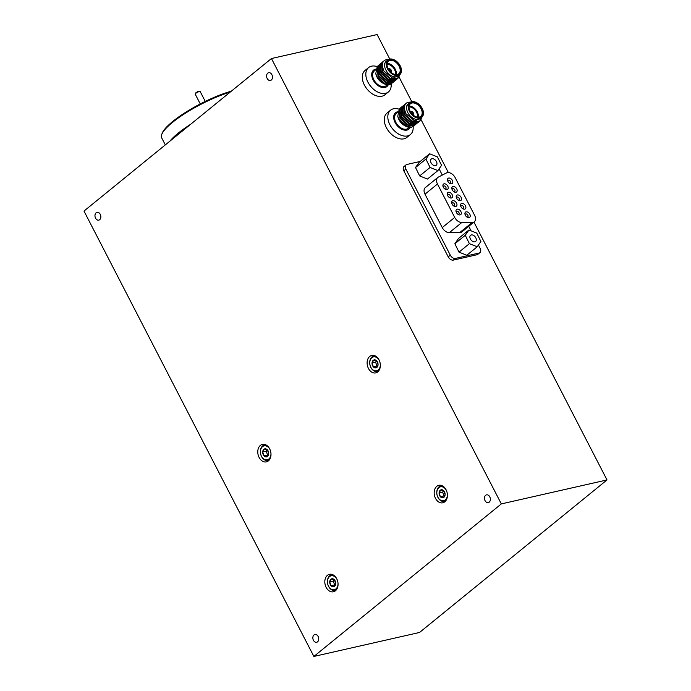 <?xml version="1.0" encoding="UTF-8"?>
<svg xmlns="http://www.w3.org/2000/svg" width="691" height="691" viewBox="0 0 691 691"><rect width="100%" height="100%" fill="white"/><g stroke="black" fill="none" stroke-linecap="round" stroke-linejoin="round"><path stroke-width="1.04" d="M169.874 141.189A50.417 11.738 -27.3 0 1 190.578 124.337M230.172 92.119A50.417 11.738 152.7 0 0 161.685 134.641A50.417 11.738 152.7 0 0 161.668 137.82L165.322 144.894M161.685 134.641L162.074 133.518A49.519 11.531 -27.3 0 1 231.347 91.169M195.225 94.002L195.467 93.294A2.237 0.518 -27.3 0 1 197.194 91.955A2.237 0.518 -27.3 0 1 199.319 91.29A2.237 0.518 -27.3 0 1 199.336 91.298A2.237 0.518 -27.3 0 1 199.354 91.307L200.053 91.506A2.799 0.656 152.7 0 0 200.027 91.497A2.799 0.656 152.7 0 0 197.376 92.326A2.799 0.656 152.7 0 0 195.225 94.002A2.799 0.656 152.7 0 0 195.225 94.175L200.26 103.935M205.262 101.422L200.2 91.609A2.799 0.656 152.7 0 0 200.053 91.506M379.022 359.864A8.966 6.478 -102.8 0 0 371.758 355.416A8.966 6.478 -102.8 0 0 368.458 368.458A8.966 6.478 -102.8 0 0 375.723 372.898A8.966 6.478 -102.8 0 0 379.022 359.864M269.663 448.839A8.966 6.478 -102.8 0 0 262.399 444.399A8.966 6.478 -102.8 0 0 259.108 457.433A8.966 6.478 -102.8 0 0 266.372 461.882A8.966 6.478 -102.8 0 0 269.663 448.839M336.716 578.747A8.966 6.478 -102.8 0 0 329.452 574.307A8.966 6.478 -102.8 0 0 326.152 587.341A8.966 6.478 -102.8 0 0 333.416 591.79A8.966 6.478 -102.8 0 0 336.716 578.747M446.075 489.772A8.966 6.478 -102.8 0 0 438.811 485.324A8.966 6.478 -102.8 0 0 435.511 498.366A8.966 6.478 -102.8 0 0 442.776 502.806A8.966 6.478 -102.8 0 0 446.075 489.772M489.764 496.829A3.991 2.885 -102.8 0 0 486.533 494.851A3.991 2.885 -102.8 0 0 485.065 500.655A3.991 2.885 -102.8 0 0 488.295 502.633A3.991 2.885 -102.8 0 0 489.764 496.829M318.136 636.471A3.991 2.885 -102.8 0 0 314.906 634.493A3.991 2.885 -102.8 0 0 313.438 640.298A3.991 2.885 -102.8 0 0 316.677 642.276A3.991 2.885 -102.8 0 0 318.136 636.471M100.255 214.331A3.991 2.885 -102.8 0 0 97.025 212.353A3.991 2.885 -102.8 0 0 95.557 218.157A3.991 2.885 -102.8 0 0 98.787 220.135A3.991 2.885 -102.8 0 0 100.255 214.331M271.883 74.688A3.991 2.885 -102.8 0 0 268.644 72.71A3.991 2.885 -102.8 0 0 267.184 78.506A3.991 2.885 -102.8 0 0 270.414 80.484A3.991 2.885 -102.8 0 0 271.883 74.688M313.869 656.45L83.991 211.066L271.451 58.536L501.329 503.912L313.869 656.45L419.549 632.464L607.009 479.934L501.329 503.912M389.784 59.063L377.131 34.55L271.451 58.536M399.061 77.038L411.776 101.663M421.052 119.638L448.364 172.56M473.94 222.096L607.009 479.934M379.653 361.324A7.143 5.165 -102.8 0 0 370.696 359.078A7.143 5.165 -102.8 0 0 372.052 369.054A7.143 5.165 -102.8 0 0 379.394 368.649A7.143 5.165 -102.8 0 0 380.3 364.157M378.703 370.912A7.938 5.744 77.2 0 1 377.338 371.482A7.938 5.744 77.2 0 1 370.86 367.465A7.938 5.744 77.2 0 1 370.747 358.422A7.938 5.744 77.2 0 1 373.822 355.995A7.938 5.744 77.2 0 1 375.299 355.925M377.528 366.593A4.077 2.945 -102.8 0 0 378.046 364.744A4.077 2.945 -102.8 0 0 376.75 360.901A4.077 2.945 -102.8 0 0 373.753 360.02A4.077 2.945 -102.8 0 0 372.043 362.982A4.077 2.945 -102.8 0 0 373.339 366.826A4.077 2.945 -102.8 0 0 376.336 367.707A4.077 2.945 -102.8 0 0 377.528 366.593M377.562 366.144L378.046 364.744L376.75 360.901L373.753 360.02L372.043 362.982L373.339 366.826L376.336 367.707L377.562 366.144M376.448 360.711L375.61 362.17L376.906 366.014L377.528 366.195M375.61 362.17L372.043 362.982M376.906 366.014L373.339 366.826M405.505 103.9L403.976 105.395L404.779 114.447L413.123 121.771L419.834 121.063L421.89 117.159L414.825 120.96L405.842 113.635L404.166 108.262L405.004 104.566L406.066 103.382M421.087 118.99L419.402 121.417L412.682 122.126L404.339 114.801L403.544 105.749L404.753 104.462M418.159 122.419L411.231 123.309L402.888 115.984L402.093 106.941L403.294 105.645M416.699 123.603L409.772 124.501L401.428 117.168L400.633 108.124L401.842 106.829M415.248 124.786L408.321 125.684L399.977 118.351L399.182 109.308L400.383 108.012M413.788 125.969L411.551 127.179A11.203 7.29 50.9 0 1 405.246 125.952A11.203 7.29 50.9 0 1 398.888 119.232A11.203 7.29 50.9 0 1 397.947 116.969A11.203 7.29 50.9 0 1 397.748 116.295L399.199 109.273M404.771 125.676L398.897 119.491L405.081 125.857M417.2 121.158L411.508 121.08M417.165 121.167L415.827 122.298M415.075 122.635L410.048 122.264M402.084 112.624L402.741 108.245M403.199 107.675L404.209 106.941M400.625 113.816L401.281 109.428M401.739 108.858L402.749 108.124M403.164 107.951L404.157 107.718M407.137 124.63L400.253 118.118M409.426 102.873L406.481 106.146L409.953 102.449M397.748 116.295L398.957 119.18L407.301 126.513L414.496 125.356M401.143 107.451L399.614 108.953L400.409 117.997L408.752 125.33L415.947 124.173M402.594 106.267L401.065 107.77L401.868 116.814L410.212 124.147L417.407 122.981M404.054 105.084L402.525 106.587L403.319 115.63L411.663 122.955L418.858 121.797M417.459 117.159A7.273 4.725 50.9 0 0 416.699 112.046A7.273 4.725 50.9 0 0 409.029 106.803M410.083 111.191A8.508 5.528 -129.1 0 1 409.366 109.472A8.508 5.528 -129.1 0 1 412.708 102.441A8.508 5.528 -129.1 0 1 421.545 108.591A8.508 5.528 -129.1 0 1 421.64 116.045A8.508 5.528 -129.1 0 1 414.911 116.287A8.508 5.528 -129.1 0 1 410.083 111.191M414.825 116.243A8.154 5.303 50.9 0 0 420.75 116.382A8.154 5.303 50.9 0 0 421.095 108.815A8.154 5.303 50.9 0 0 410.463 103.736A8.154 5.303 50.9 0 0 409.4 109.567M418.262 117.22A8.154 5.303 50.9 0 0 417.295 111.907A8.154 5.303 50.9 0 0 409.141 105.999M399.225 109.23A15.703 10.218 50.9 0 0 390.588 110.171L387.046 113.056A15.703 10.218 50.9 0 0 386.373 127.636A15.703 10.218 50.9 0 0 406.869 137.414L410.402 134.538A15.703 10.218 50.9 0 0 413.114 126.488M390.588 110.171A15.703 10.218 50.9 0 0 389.914 124.76A15.703 10.218 50.9 0 0 410.402 134.538M397.653 111.761A10.59 6.884 50.9 0 0 395.105 122.557A10.59 6.884 50.9 0 0 403.233 129.83A10.59 6.884 50.9 0 0 410.264 127.351M404.166 108.262A11.203 7.29 -129.1 0 1 406.144 103.313A11.203 7.29 -129.1 0 1 410.307 102.208M409.832 102.544L408.251 103.831A9.475 6.159 50.9 0 0 407.845 112.624A9.475 6.159 50.9 0 0 420.214 118.524L421.795 117.245A9.475 6.159 50.9 0 0 422.192 108.444A9.475 6.159 50.9 0 0 409.832 102.544A9.475 6.159 50.9 0 0 409.426 111.337A9.475 6.159 50.9 0 0 421.795 117.245M409.4 127.325L408.217 128.284A9.475 6.159 -129.1 0 1 395.857 122.385A9.475 6.159 -129.1 0 1 396.254 113.592L397.48 112.598M397.947 116.969L398.232 117.885A9.475 6.159 50.9 0 0 399.035 119.802A9.475 6.159 50.9 0 0 404.408 125.477A9.475 6.159 50.9 0 0 404.65 125.607M411.015 111.821L410.946 111.225A2.237 1.46 -129.1 0 1 413.27 112.849A2.237 1.46 -129.1 0 1 413.538 113.644L412.942 113.618A1.71 1.114 50.9 0 0 412.743 113.065A1.71 1.114 50.9 0 0 411.015 111.821L410.627 112.141M412.233 114.188L412.942 113.618M413.538 113.644L413.045 114.041M412.691 114.637A1.71 1.114 50.9 0 0 412.968 114.05L412.484 114.447M412.968 114.05L413.564 114.075A2.237 1.46 -129.1 0 1 413.175 114.931A2.237 1.46 -129.1 0 1 413.08 114.991A2.237 1.46 -129.1 0 0 413.106 114.982L413.175 114.931M410.255 111.519A2.237 1.46 -129.1 0 1 410.281 111.501A2.237 1.46 -129.1 0 1 410.342 111.45A2.237 1.46 -129.1 0 1 410.584 111.311L410.661 111.907A1.71 1.114 50.9 0 0 410.532 111.985L410.661 111.907M411.059 111.441A1.995 1.296 -129.1 0 1 413.097 112.883A1.995 1.296 -129.1 0 1 413.339 113.566M413.365 113.998A1.995 1.296 -129.1 0 1 412.89 114.827M417.295 117.133A7.16 4.656 50.9 0 0 416.526 112.149A7.16 4.656 50.9 0 0 409.02 106.967M474.864 241.833A3.991 2.591 50.9 0 0 475.598 241.479A3.991 2.591 50.9 0 0 475.46 237.246A3.991 2.591 50.9 0 0 471.305 234.94A3.991 2.591 50.9 0 0 470.562 235.294A3.991 2.591 50.9 0 0 470.701 239.527A3.991 2.591 50.9 0 0 474.864 241.833M468.947 229.982L458.539 238.447L454.859 243.733L458.997 252.129L466.814 255.247L477.213 246.791L480.893 241.505L476.764 233.1L468.947 229.982L465.268 235.268L454.859 243.733M465.268 235.268L469.405 243.664L458.997 252.129M469.405 243.664L477.213 246.791M435.529 165.624A3.991 2.591 50.9 0 0 436.263 165.27A3.991 2.591 50.9 0 0 436.125 161.038A3.991 2.591 50.9 0 0 431.97 158.731A3.991 2.591 50.9 0 0 431.227 159.085A3.991 2.591 50.9 0 0 431.365 163.318A3.991 2.591 50.9 0 0 435.529 165.624M429.612 153.782L419.212 162.247L415.533 167.524L419.662 175.929L427.479 179.047L437.887 170.582L441.558 165.296L437.429 156.9L429.612 153.782L425.932 159.06L415.533 167.524M425.932 159.06L430.07 167.464L419.662 175.929M430.07 167.464L437.887 170.582M456.414 212.543A3.317 2.159 -129.1 0 1 456.138 211.869A3.317 2.159 -129.1 0 1 457.433 209.131A3.317 2.159 -129.1 0 1 460.88 211.524A3.317 2.159 -129.1 0 1 460.923 214.435A3.317 2.159 -129.1 0 1 458.297 214.53A3.317 2.159 -129.1 0 1 456.414 212.543M456.319 212.353A1.762 1.149 -129.1 0 1 456.621 211.411A1.762 1.149 -129.1 0 1 458.919 212.508A1.762 1.149 -129.1 0 1 458.85 214.15A1.762 1.149 -129.1 0 1 457.865 214.253M452.052 204.095A3.317 2.159 -129.1 0 1 451.776 203.422A3.317 2.159 -129.1 0 1 453.08 200.684A3.317 2.159 -129.1 0 1 456.526 203.076A3.317 2.159 -129.1 0 1 456.561 205.987A3.317 2.159 -129.1 0 1 453.935 206.082A3.317 2.159 -129.1 0 1 452.052 204.095M451.957 203.905A1.762 1.149 -129.1 0 1 452.26 202.964A1.762 1.149 -129.1 0 1 454.566 204.061A1.762 1.149 -129.1 0 1 454.488 205.702A1.762 1.149 -129.1 0 1 453.503 205.806M447.69 195.648A3.317 2.159 -129.1 0 1 447.414 194.974A3.317 2.159 -129.1 0 1 448.718 192.236A3.317 2.159 -129.1 0 1 452.164 194.629A3.317 2.159 -129.1 0 1 452.199 197.54A3.317 2.159 -129.1 0 1 449.573 197.635A3.317 2.159 -129.1 0 1 447.69 195.648M447.604 195.458A1.762 1.149 -129.1 0 1 447.898 194.517A1.762 1.149 -129.1 0 1 450.204 195.613A1.762 1.149 -129.1 0 1 450.126 197.255A1.762 1.149 -129.1 0 1 449.15 197.358M443.337 187.201A3.317 2.159 -129.1 0 1 443.052 186.527A3.317 2.159 -129.1 0 1 444.356 183.789A3.317 2.159 -129.1 0 1 447.803 186.181A3.317 2.159 -129.1 0 1 447.846 189.092A3.317 2.159 -129.1 0 1 445.22 189.187A3.317 2.159 -129.1 0 1 443.337 187.201M443.242 187.011A1.762 1.149 -129.1 0 1 443.544 186.069A1.762 1.149 -129.1 0 1 445.842 187.166A1.762 1.149 -129.1 0 1 445.764 188.807A1.762 1.149 -129.1 0 1 444.788 188.911M465.345 215.229A3.317 2.159 -129.1 0 1 465.069 214.564A3.317 2.159 -129.1 0 1 466.365 211.817A3.317 2.159 -129.1 0 1 469.82 214.219A3.317 2.159 -129.1 0 1 469.854 217.121A3.317 2.159 -129.1 0 1 467.228 217.216A3.317 2.159 -129.1 0 1 465.345 215.229M465.25 215.039A1.762 1.149 -129.1 0 1 465.553 214.098A1.762 1.149 -129.1 0 1 467.859 215.203A1.762 1.149 -129.1 0 1 467.781 216.836A1.762 1.149 -129.1 0 1 466.796 216.939M460.983 206.782A3.317 2.159 -129.1 0 1 460.707 206.117A3.317 2.159 -129.1 0 1 462.011 203.37A3.317 2.159 -129.1 0 1 465.458 205.771A3.317 2.159 -129.1 0 1 465.492 208.673A3.317 2.159 -129.1 0 1 462.866 208.777A3.317 2.159 -129.1 0 1 460.983 206.782M460.888 206.592A1.762 1.149 -129.1 0 1 461.191 205.65A1.762 1.149 -129.1 0 1 463.497 206.756A1.762 1.149 -129.1 0 1 463.419 208.388A1.762 1.149 -129.1 0 1 462.443 208.492M456.63 198.334A3.317 2.159 -129.1 0 1 456.345 197.669A3.317 2.159 -129.1 0 1 457.649 194.922A3.317 2.159 -129.1 0 1 461.096 197.324A3.317 2.159 -129.1 0 1 461.13 200.226A3.317 2.159 -129.1 0 1 458.513 200.33A3.317 2.159 -129.1 0 1 456.63 198.334M456.535 198.144A1.762 1.149 -129.1 0 1 456.829 197.203A1.762 1.149 -129.1 0 1 459.135 198.308A1.762 1.149 -129.1 0 1 459.057 199.941A1.762 1.149 -129.1 0 1 458.081 200.044M452.268 189.895A3.317 2.159 -129.1 0 1 451.983 189.222A3.317 2.159 -129.1 0 1 453.287 186.475A3.317 2.159 -129.1 0 1 456.734 188.876A3.317 2.159 -129.1 0 1 456.777 191.787A3.317 2.159 -129.1 0 1 454.151 191.882A3.317 2.159 -129.1 0 1 452.268 189.895M452.173 189.697A1.762 1.149 -129.1 0 1 452.475 188.764A1.762 1.149 -129.1 0 1 454.773 189.861A1.762 1.149 -129.1 0 1 454.704 191.493A1.762 1.149 -129.1 0 1 453.719 191.597M447.906 181.448A3.317 2.159 -129.1 0 1 447.63 180.774A3.317 2.159 -129.1 0 1 448.925 178.028A3.317 2.159 -129.1 0 1 452.38 180.429A3.317 2.159 -129.1 0 1 452.415 183.34A3.317 2.159 -129.1 0 1 449.789 183.435A3.317 2.159 -129.1 0 1 447.906 181.448M447.811 181.249A1.762 1.149 -129.1 0 1 448.113 180.316A1.762 1.149 -129.1 0 1 450.411 181.413A1.762 1.149 -129.1 0 1 450.342 183.046A1.762 1.149 -129.1 0 1 449.357 183.15M447.267 172.646A7.057 4.587 50.9 0 0 446.49 172.923L438.301 177.129A7.057 4.587 50.9 0 0 437.774 177.475A7.057 4.587 50.9 0 0 437.472 184.022L454.713 217.432A7.057 4.587 50.9 0 0 461.743 222.545L472.1 222.537A7.057 4.587 50.9 0 0 474.276 221.82A7.057 4.587 50.9 0 0 474.579 215.264L455.17 177.665A7.057 4.587 50.9 0 0 447.267 172.646M420.188 161.444L406.939 164.458A4.587 2.98 50.9 0 0 406.083 164.864L404.01 166.548A4.587 2.98 50.9 0 0 403.812 170.815L448.217 256.836A4.587 2.98 50.9 0 0 453.348 260.101L477.006 254.729A4.587 2.98 50.9 0 0 477.852 254.323L479.934 252.638A4.587 2.98 50.9 0 0 480.133 248.371L478.422 245.063M406.083 164.864A4.587 2.98 50.9 0 0 405.893 169.122L450.29 255.143A4.587 2.98 50.9 0 0 455.429 258.408L479.088 253.044A4.587 2.98 50.9 0 0 479.934 252.638M471.081 230.837L468.748 226.32M442.3 175.073L439.087 168.854M474.276 221.82L461.804 231.969A7.057 4.587 -129.1 0 1 459.627 232.686L449.271 232.694A7.057 4.587 -129.1 0 1 442.24 227.581L425 194.18A7.057 4.587 -129.1 0 1 425.302 187.624L437.774 177.475M446.706 491.241A7.143 5.165 -102.8 0 0 437.749 488.986A7.143 5.165 -102.8 0 0 439.105 498.962A7.143 5.165 -102.8 0 0 446.446 498.557A7.143 5.165 -102.8 0 0 447.353 494.065M445.747 500.82A7.938 5.744 77.2 0 1 444.391 501.39A7.938 5.744 77.2 0 1 437.913 497.373A7.938 5.744 77.2 0 1 437.8 488.33A7.938 5.744 77.2 0 1 440.875 485.911A7.938 5.744 77.2 0 1 442.352 485.842M444.572 496.501A4.077 2.945 -102.8 0 0 445.099 494.652A4.077 2.945 -102.8 0 0 443.803 490.809A4.077 2.945 -102.8 0 0 440.798 489.928A4.077 2.945 -102.8 0 0 439.096 492.89A4.077 2.945 -102.8 0 0 440.392 496.734A4.077 2.945 -102.8 0 0 443.389 497.615A4.077 2.945 -102.8 0 0 444.572 496.501M444.615 496.052L445.099 494.652L443.803 490.809L440.798 489.928L439.096 492.89L440.392 496.734L443.389 497.615L444.615 496.052M443.501 490.619L442.663 492.078L443.95 495.922L444.581 496.103M442.663 492.078L439.096 492.89M443.95 495.922L440.392 496.734M337.355 580.215A7.143 5.165 -102.8 0 0 328.389 577.97A7.143 5.165 -102.8 0 0 329.745 587.946A7.143 5.165 -102.8 0 0 337.087 587.54A7.143 5.165 -102.8 0 0 337.994 583.049M336.396 589.794A7.938 5.744 77.2 0 1 335.031 590.373A7.938 5.744 77.2 0 1 328.553 586.357A7.938 5.744 77.2 0 1 328.441 577.313A7.938 5.744 77.2 0 1 331.516 574.886A7.938 5.744 77.2 0 1 332.993 574.817M335.221 585.476A4.077 2.945 -102.8 0 0 335.74 583.636A4.077 2.945 -102.8 0 0 334.444 579.792A4.077 2.945 -102.8 0 0 331.447 578.911A4.077 2.945 -102.8 0 0 329.737 581.865A4.077 2.945 -102.8 0 0 331.032 585.709A4.077 2.945 -102.8 0 0 334.029 586.599A4.077 2.945 -102.8 0 0 335.221 585.476M335.256 585.027L335.74 583.636L334.444 579.792L331.447 578.911L329.737 581.865L331.032 585.709L334.029 586.599L335.256 585.027M334.142 579.602L333.304 581.062L334.599 584.906L335.221 585.087M333.304 581.062L329.737 581.865M334.599 584.906L331.032 585.709M270.302 450.307A7.143 5.165 -102.8 0 0 261.336 448.053A7.143 5.165 -102.8 0 0 262.692 458.038A7.143 5.165 -102.8 0 0 270.034 457.623A7.143 5.165 -102.8 0 0 270.941 453.141M269.343 459.886A7.938 5.744 77.2 0 1 267.978 460.465A7.938 5.744 77.2 0 1 261.5 456.449A7.938 5.744 77.2 0 1 261.388 447.405A7.938 5.744 77.2 0 1 264.463 444.978A7.938 5.744 77.2 0 1 265.94 444.909M268.168 455.568A4.077 2.945 -102.8 0 0 268.687 453.728A4.077 2.945 -102.8 0 0 267.391 449.884A4.077 2.945 -102.8 0 0 264.394 448.995A4.077 2.945 -102.8 0 0 262.684 451.957A4.077 2.945 -102.8 0 0 263.979 455.801A4.077 2.945 -102.8 0 0 266.985 456.682A4.077 2.945 -102.8 0 0 268.168 455.568M268.203 455.119L268.687 453.728L267.391 449.884L264.394 448.995L262.684 451.957L263.979 455.801L266.985 456.682L268.203 455.119M267.097 449.686L266.251 451.154L267.547 454.998L268.168 455.179M266.251 451.154L262.684 451.957M267.547 454.998L263.979 455.801M399.899 74.568L392.842 78.359L383.859 71.026L382.175 65.662L383.013 61.965L384.075 60.782M399.104 76.381L397.411 78.817L390.7 79.525L382.356 72.192L381.553 63.149L382.762 61.862M396.168 79.819L389.24 80.709L380.896 73.376L380.102 64.332L381.311 63.045M394.716 81.002L387.789 81.892L379.445 74.568L378.642 65.515L379.851 64.228M393.257 82.186L386.329 83.075L377.986 75.751L377.191 66.707L378.4 65.412M391.806 83.369L389.56 84.578A11.203 7.29 50.9 0 1 383.255 83.343A11.203 7.29 50.9 0 1 376.897 76.632A11.203 7.29 50.9 0 1 375.956 74.369A11.203 7.29 50.9 0 1 375.757 73.695L377.217 66.664M382.779 83.075L376.906 76.891L383.099 83.257M395.209 78.558L389.517 78.48M395.183 78.567L393.844 79.698M393.093 80.035L388.057 79.664M380.093 70.024L380.75 65.645M381.207 65.075L382.218 64.341M378.633 71.208L379.29 66.828M379.756 66.258L380.758 65.524M381.182 65.351L382.166 65.118M387.444 60.272L384.49 63.537L387.962 59.849M375.757 73.695L376.966 76.58L385.31 83.913L392.505 82.747M379.152 64.85L377.623 66.353L378.418 75.397L386.77 82.721L393.965 81.564M380.603 63.667L379.083 65.17L379.877 74.213L388.221 81.538L395.416 80.381M382.063 62.484L380.534 63.978L381.328 73.03L389.681 80.355L396.876 79.197M397.066 78.99L397.921 77.599M383.514 61.3L381.993 62.795L382.788 71.838L391.132 79.171L397.843 78.463L399.899 74.559M395.477 74.559A7.273 4.725 50.9 0 0 394.708 69.446A7.273 4.725 50.9 0 0 387.046 64.194M388.092 68.59A8.508 5.528 -129.1 0 1 387.375 66.872A8.508 5.528 -129.1 0 1 390.717 59.841A8.508 5.528 -129.1 0 1 399.553 65.991A8.508 5.528 -129.1 0 1 399.648 73.445A8.508 5.528 -129.1 0 1 392.92 73.687A8.508 5.528 -129.1 0 1 388.092 68.59M392.834 73.635A8.154 5.303 50.9 0 0 398.759 73.782A8.154 5.303 50.9 0 0 399.104 66.215A8.154 5.303 50.9 0 0 388.472 61.136A8.154 5.303 50.9 0 0 387.409 66.967M396.271 74.611A8.154 5.303 50.9 0 0 395.304 69.307A8.154 5.303 50.9 0 0 387.15 63.399M377.243 66.63A15.703 10.218 50.9 0 0 368.597 67.571L365.055 70.456A15.703 10.218 50.9 0 0 364.39 85.036A15.703 10.218 50.9 0 0 384.878 94.814L388.42 91.938A15.703 10.218 50.9 0 0 391.123 83.887M368.597 67.571A15.703 10.218 50.9 0 0 367.923 82.151A15.703 10.218 50.9 0 0 388.42 91.938M375.662 69.16A10.59 6.884 50.9 0 0 373.114 79.957A10.59 6.884 50.9 0 0 381.242 87.23A10.59 6.884 50.9 0 0 388.273 84.751M382.175 65.662A11.203 7.29 -129.1 0 1 384.153 60.713A11.203 7.29 -129.1 0 1 388.325 59.607M387.841 59.944L386.26 61.231A9.475 6.159 50.9 0 0 385.863 70.024A9.475 6.159 50.9 0 0 398.223 75.924L399.804 74.637A9.475 6.159 50.9 0 0 400.21 65.844A9.475 6.159 50.9 0 0 387.841 59.944A9.475 6.159 50.9 0 0 387.444 68.737A9.475 6.159 50.9 0 0 399.804 74.637M387.409 84.725L386.226 85.684A9.475 6.159 -129.1 0 1 373.866 79.785A9.475 6.159 -129.1 0 1 374.272 70.992L375.489 69.99M375.956 74.369L376.25 75.284A9.475 6.159 50.9 0 0 377.044 77.202A9.475 6.159 50.9 0 0 382.425 82.877A9.475 6.159 50.9 0 0 382.667 83.006M389.024 69.221L388.955 68.625A2.237 1.46 -129.1 0 1 391.279 70.249A2.237 1.46 -129.1 0 1 391.555 71.035L390.951 71.009A1.71 1.114 50.9 0 0 390.76 70.465A1.71 1.114 50.9 0 0 389.024 69.221L388.636 69.541M390.251 71.588L390.951 71.009M391.555 71.035L391.054 71.441M390.7 72.037A1.71 1.114 50.9 0 0 390.976 71.449L390.501 71.838M390.976 71.449L391.581 71.475A2.237 1.46 -129.1 0 1 391.184 72.33A2.237 1.46 -129.1 0 1 391.097 72.391A2.237 1.46 -129.1 0 1 391.097 72.4L391.184 72.33M388.359 68.85L388.29 68.901A2.237 1.46 -129.1 0 0 388.273 68.919A2.237 1.46 -129.1 0 1 388.359 68.85A2.237 1.46 -129.1 0 1 388.601 68.711L388.67 69.307A1.71 1.114 50.9 0 0 388.541 69.385L388.67 69.307M389.068 68.841A1.995 1.296 -129.1 0 1 391.115 70.283A1.995 1.296 -129.1 0 1 391.348 70.966M391.374 71.398A1.995 1.296 -129.1 0 1 390.899 72.218M395.304 74.533A7.16 4.656 50.9 0 0 394.535 69.541A7.16 4.656 50.9 0 0 387.038 64.367M455.429 258.408L453.348 260.101M450.29 255.143L448.217 256.836M479.088 253.044L477.006 254.729M405.893 169.122L403.812 170.815M437.472 184.022L425 194.18M454.713 217.432L442.24 227.581M461.743 222.545L449.271 232.694M472.1 222.537L459.627 232.686M373.822 355.995L374.919 355.753M377.338 371.482L378.435 371.231M419.402 121.417L419.834 121.063M417.943 122.601L418.375 122.247M416.492 123.784L416.923 123.43M415.032 124.967L415.464 124.613M413.581 126.151L414.013 125.797M404.529 104.626L404.961 104.272M403.078 105.809L403.509 105.455M401.618 107.001L402.05 106.647M400.167 108.185L400.599 107.831M409.072 124.751L409.504 124.397M409.936 124.043L410.955 123.214M411.395 122.86L412.415 122.031M412.847 121.676L414.004 120.735M440.875 485.911L441.964 485.661M444.391 501.39L445.479 501.148M331.516 574.886L332.613 574.636M335.031 590.373L336.128 590.123M264.463 444.978L265.56 444.728M267.978 460.465L269.075 460.215M397.411 78.817L397.843 78.463M395.952 80.001L396.392 79.646M394.501 81.184L394.932 80.83M393.041 82.367L393.481 82.013M391.59 83.551L392.022 83.196M382.538 62.026L382.978 61.672M381.087 63.209L381.518 62.855M379.627 64.393L380.067 64.038M378.176 65.576L378.608 65.222M387.081 82.151L387.513 81.797M387.945 81.443L388.973 80.614M389.404 80.26L390.424 79.43M390.856 79.076L392.022 78.135"/></g></svg>
